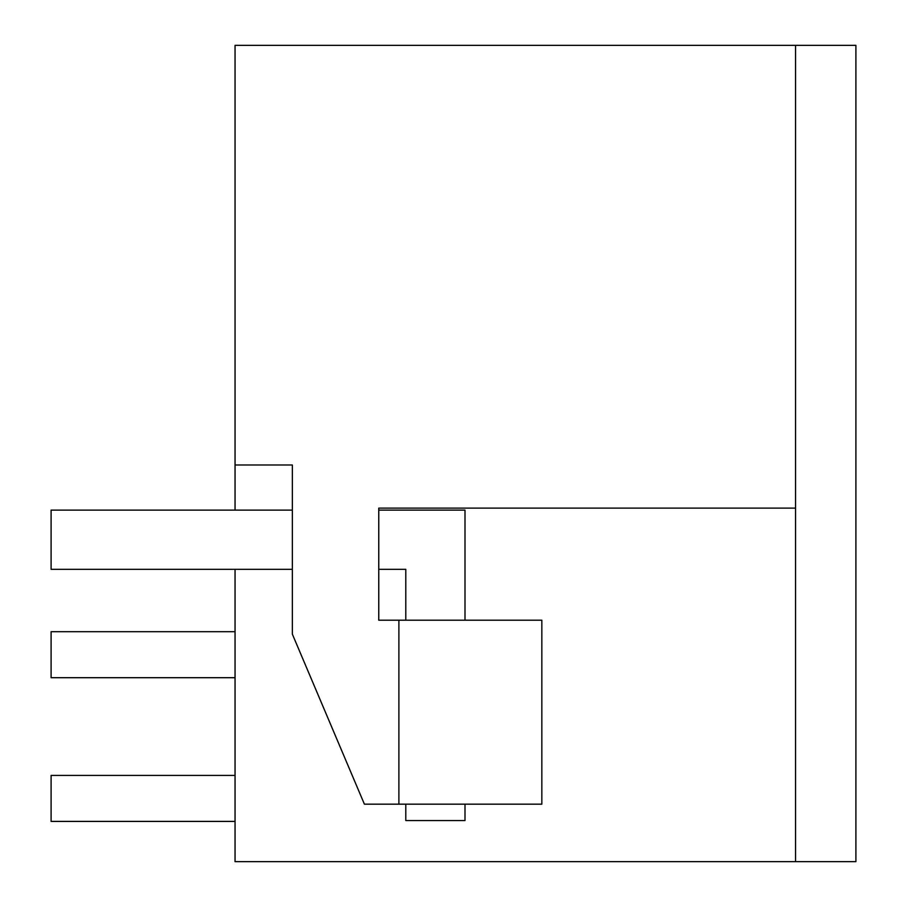 <?xml version="1.0" encoding="UTF-8"?>
<svg xmlns="http://www.w3.org/2000/svg" width="907" height="907" viewBox="0 0 907 907"><rect width="100%" height="100%" fill="white"/><g stroke="black" fill="none" stroke-linecap="round" stroke-linejoin="round"><path stroke-width="1.36" d="M235.049 510.119L235.049 464.996L292.349 464.996L292.349 634.129L364.399 804.169L398.887 804.169L398.887 620.207L378.763 620.207L378.763 508.113L795.541 508.113L795.541 45.35L855.902 45.35L855.902 861.65L235.049 861.65L235.049 569.335M309.786 861.65L391.971 861.65M795.541 45.35L235.049 45.35L235.049 464.996M378.763 508.113L795.541 508.113L795.541 861.65M398.887 804.169L541.842 804.169L541.842 620.207L398.887 620.207M235.049 631.703L51.098 631.703L51.098 677.699L235.049 677.699M235.049 821.413L51.098 821.413L51.098 775.417L235.049 775.417M405.792 620.207L405.792 569.335L378.763 569.335M292.349 569.335L51.098 569.335L51.098 510.119L292.349 510.119M405.792 804.169L405.792 820.552L464.996 820.552L464.996 804.169M464.996 620.207L464.996 510.119L378.763 510.119"/></g></svg>
